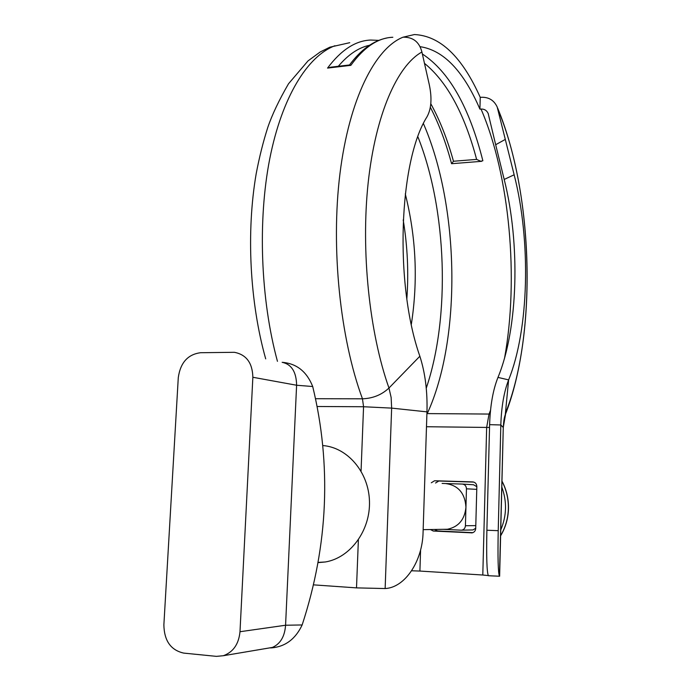 <?xml version="1.0" encoding="UTF-8"?>
<svg xmlns="http://www.w3.org/2000/svg" width="691" height="691" viewBox="0 0 691 691"><rect width="100%" height="100%" fill="white"/><g stroke="black" fill="none" stroke-linecap="round" stroke-linejoin="round"><path stroke-width="1.04" d="M349.75 42.687L329.875 47.178L320.27 51.937L308.022 60.894L288.527 83.749C279.009 100.178 272.099 114.732 267.788 127.412C263.167 141.862 259.306 157.28 256.197 173.674C246.143 232.021 249.771 302.304 265.698 358.871M315.476 398.707L362.464 398.811C372.915 398.405 381.743 394.811 388.964 388.031L419.86 356.236C394.38 284.113 398.75 161.176 427.029 116.77C431.391 108.789 432.134 98.036 429.249 84.501L421.916 52.024C419.325 41.926 413.028 36.986 403.026 37.193L414.427 34.55C440.132 35.777 462.072 56.722 480.245 97.379L481.333 97.276C488.736 97.034 494.022 100.264 497.183 106.975L514.147 174.788C531.077 240.693 529.142 329.305 508.628 379.886L505.276 414.755M480.245 97.379L479.917 109.135C463.471 70.948 443.492 50.123 419.981 46.66M327.543 68.089L330.756 67.174L349.698 64.945L350.847 65.343L327.543 68.089C341.086 49.985 355.468 40.639 370.687 40.052L378.823 40.38M338.314 66.284C348.238 54.554 358.629 47.558 369.486 45.286M479.917 109.135L481.014 109.031C509.863 175.713 518.915 278.637 504.577 358.016M424.55 63.417C447.146 81.858 464.499 113.851 476.617 159.396L480.703 161.245L482.862 160.753C469.293 107.174 449.133 71.588 422.382 54.002M406.852 298.797C408.744 272.401 407.526 246.1 403.19 219.885M434.656 529.461L437.524 530.947L472.869 532.657M473.819 482.093L438.802 481.014L435.546 483.026M505.302 139.409L495.672 144.73L488.174 113.488C486.766 110.439 484.382 108.953 481.014 109.031M358.379 539.87L356.504 587.877L313.386 584.854M476.617 159.396L453.477 161.253L451.568 163.707C445.92 142.536 438.837 123.724 430.338 107.26M405.28 193.903C416.112 237.117 418.124 280.589 411.326 324.321M498.461 110.698C533.331 194.301 536.898 333.934 505.95 411.914L503.273 427.487L499.446 576.225C498.107 572.848 497.693 557.663 498.22 530.679L500.828 424.974C501.407 406.749 504.007 391.719 508.628 379.886L497.978 377.407C518.198 328.735 520.435 243.526 504.197 179.453L514.147 174.788M488.252 575.568L482.793 575.016L486.654 427.461L489.038 414.056L427.254 413.598C461.666 338.806 459.627 206.566 423.428 123.611M420.586 549.958L419.903 571.06L482.793 575.016M419.903 571.06L411.594 570.775M431.322 482.776L434.604 480.746L472.782 481.912C475.313 482.266 476.669 483.821 476.842 486.576L475.71 528.503C475.477 530.921 474.268 532.372 472.091 532.856L433.283 531.034L430.407 529.539M495.672 144.73L504.197 179.453M419.86 356.236C425.164 372.751 427.53 391.296 426.969 411.871L423.073 532.312C422.538 560.885 405.228 587.566 385.137 588.551L356.504 587.877M497.978 377.407C493.028 389.784 490.239 405.539 489.608 424.654L486.879 530.23C486.343 557.179 486.844 572.347 488.39 575.733L488.606 575.75M500.794 529.85C506.71 515.754 507.064 501.493 501.839 487.077M443.415 529.315L447.483 529.246C458.556 526.905 464.706 519.572 465.941 507.237C465.026 493.201 458.237 485.298 445.6 483.536L442.11 483.424M475.788 525.618L465.423 525.739L466.46 488.805L476.773 489.358M443.156 529.315L461.052 530.17L472.981 529.928L475.719 528.261M465.423 525.739C465.181 528.2 463.955 529.669 461.735 530.144M466.46 488.805C466.287 486.006 464.922 484.426 462.365 484.071L445.6 483.536M472.307 529.954L472.981 529.928M476.842 486.697L473.551 484.762L462.599 484.08M183.702 653.099L216.387 656.364L223.314 655.724C233.204 652.149 238.766 644.15 239.993 631.721L252.854 377.269C252.483 362.913 246.316 354.595 234.361 352.306L200.554 352.721C187.797 354.397 180.368 362.723 178.278 377.692L163.871 624.889C164.19 640.782 170.807 650.179 183.702 653.099M269.196 647.968L272.418 647.424C280.373 643.882 284.752 636.489 285.573 625.234L296.603 385.241C296.37 371.939 291.559 364.295 282.153 362.309M270.146 647.899L271.839 647.856C285.443 646.577 295.541 638.95 302.148 624.958L285.573 625.234L239.993 631.721M282.731 362.369C296.862 363.708 306.856 371.767 312.712 386.528C322.11 425.397 325.979 464.827 324.329 504.827C322.645 544.836 315.251 584.88 302.148 624.958M317.946 562.638L325.349 561.973C350.38 557.836 370.454 530.481 369.469 501.286C368.735 472.074 347.452 447.353 322.714 445.548M334.928 45.736C307.599 56.04 281.98 96.904 269.74 158.844C257.596 220.757 260.619 299.514 277.445 361.324M317.057 406.498L363.561 406.74L362.464 398.811C340.127 338.555 330.721 248.173 339.963 173.64C349.231 99.02 375.075 48.318 403.026 37.193M392.834 37.271C378.02 37.789 364.027 47.143 350.847 65.343M361.056 471.063L363.561 406.74L391.642 408.113L391.141 397.472L388.964 388.031C369.374 332.794 360.814 251.334 368.165 182.83C375.559 114.265 397.385 65.472 421.916 52.024M490.524 410.307L489.038 414.056L490.178 414.004M426.917 413.589L426.891 414.445M426.252 388.187C450.523 316.806 447.008 209.71 417.891 136.827M426.494 426.736L489.539 427.461M453.477 161.253C447.474 139.478 439.908 120.312 430.795 103.728M489.608 424.654L500.828 424.974L503.273 427.487L499.628 576.242M437.524 530.947L433.283 531.034M434.864 480.746L439.061 481.014M471.383 532.882L471.944 532.865M426.969 411.871L391.642 408.113L385.137 588.551M486.879 530.23L498.22 530.679M500.655 535.594C505.51 527.397 508.075 518.414 508.369 508.636C508.533 498.867 506.408 489.746 501.986 481.282M252.854 377.269L296.603 385.241L312.712 386.528M503.298 427.556C503.601 421.441 504.275 417.122 505.337 414.6C537.244 333.027 533.616 194.724 497.624 108.038M349.516 64.963C360.883 49.692 373.321 40.709 386.822 38.005M488.174 113.488L488.382 113.98M481.636 161.323L451.586 163.707M434.604 480.746L438.802 481.014M488.39 575.733L499.446 576.225M501.986 481.117C506.486 489.625 508.645 498.807 508.481 508.636C508.187 518.475 505.579 527.518 500.655 535.758M447.483 529.246L423.16 529.66M272.418 647.424L223.314 655.724M317.981 562.414L325.349 561.973"/></g></svg>
